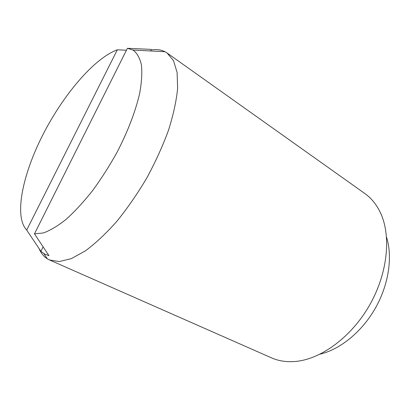 <?xml version="1.0" encoding="UTF-8"?>
<svg xmlns="http://www.w3.org/2000/svg" width="410" height="410" viewBox="0 0 410 410"><rect width="100%" height="100%" fill="white"/><g stroke="black" fill="none" stroke-linecap="round" stroke-linejoin="round"><path stroke-width="0.61" d="M39.073 248.588C40.995 253.129 43.752 256.542 47.334 258.818L49.538 259.976L59.296 261.575L71.386 258.618L85.398 250.864C95.52 243.355 105.944 233.582 116.66 221.559C127.29 208.423 137.288 193.991 146.642 178.263C155.359 162.17 162.637 146.196 168.474 130.334C173.312 114.974 176.367 101.019 177.632 88.478L177.11 72.473L173.466 60.572L167.09 53.008L164.969 51.711C161.176 49.8 156.84 49.179 151.951 49.856L150.962 50.005M150.403 49.333L127.402 48.313L34.466 233.833L48.959 255.655L44.593 254.021L40.903 251.32L26.691 230.056L117.321 49.815C94.049 58.317 63.094 95.099 42.845 134.849C22.591 174.522 13.776 216.444 26.691 230.056M117.321 49.815L126.454 50.204M320.118 354.148C340.218 349.397 361.907 331.833 375.365 308.176C388.793 284.499 392.77 256.875 386.553 237.18M43.117 246.861L40.903 251.32M151.28 49.374L150.49 50.963M34.466 233.833L43.316 232.977C50.163 230.512 57.764 225.961 66.118 219.335C74.758 211.545 83.543 202.027 92.47 190.793C101.27 178.765 109.48 165.901 117.091 152.207C127.833 131.472 135.659 110.925 139.692 93.254C141.686 82.108 142.26 72.59 141.399 64.708C139.779 57.907 136.986 53.023 133.024 50.061L127.402 48.313M49.538 259.976L271.497 357.853C278.554 360.979 286.462 362.184 295.226 361.476C320.763 359.416 351.38 337.235 369.702 304.958C388.039 272.696 391.412 235.038 380.101 212.042C376.221 204.154 371.132 197.979 364.833 193.52L167.09 53.008M43.839 253.585L47.334 258.818M133.024 50.061L164.969 51.711"/></g></svg>
